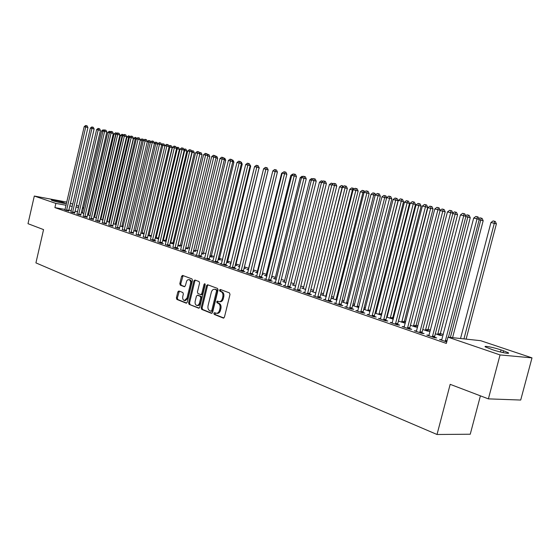 <?xml version="1.0" encoding="UTF-8"?>
<svg xmlns="http://www.w3.org/2000/svg" width="560" height="560" viewBox="0 0 560 560"><rect width="100%" height="100%" fill="white"/><g stroke="black" fill="none" stroke-linecap="round" stroke-linejoin="round"><path stroke-width="0.84" d="M213.871 313.327L214.249 314.44L223.279 318.066L224.441 317.149L229.992 294.455L229.432 292.873L220.325 289.478L219.52 290.129L219.898 291.228L221.067 291.669C222.663 292.53 223.244 294.21 222.817 296.702L222.362 298.585C221.69 300.769 220.556 301.784 218.967 301.637L217.434 301.077L216.692 301.742L217.07 302.841L218.232 303.296C219.821 304.178 220.402 305.865 219.975 308.357L219.52 310.233C218.855 312.396 217.742 313.404 216.167 313.257L214.599 312.669L213.871 313.327M215.145 312.879L215.194 314.538L223.86 318.017M220.836 289.667L220.465 290.255L220.843 291.347L222.012 291.788L221.067 291.669M217.987 301.287L217.637 301.854L218.022 302.953L219.184 303.408L218.232 303.296M178.906 290.983L177.842 291.872L176.386 297.92L176.876 299.432L186.228 303.177L187.215 302.253L192.486 280.427L191.982 278.915L182.574 275.415L181.58 276.346L179.816 283.661L180.306 285.166L184.345 286.706L185.346 285.782L186.725 280.882L187.74 279.839L188.916 279.636C190.295 280.196 190.813 281.561 190.47 283.738L187.005 298.088L184.359 300.559C182.959 299.992 182.434 298.613 182.777 296.422L183.351 294.042L182.861 292.53L178.906 290.983M65.093 209.433L54.901 207.613L446.341 343.427L447.979 337.162L480.648 340.683L532 357.875L500.052 354.928L447.979 337.162M54.901 207.613L55.867 203.399L34.314 196.042L66.78 202.104M532 357.875L520.702 400.043L488.383 398.874L450.177 384.335L437.017 434.49L35.924 262.885L43.561 229.607L28 223.685L34.314 196.042M488.383 398.874L500.052 354.928M201.166 307.832L201.684 309.393L211.456 313.32L212.597 312.41L218.057 289.989L217.511 288.428L207.578 284.732L206.535 285.684L201.166 307.832L202.111 307.937L202.629 309.498L212.03 313.264M198.618 308.161L189.112 304.346L188.608 302.813L193.886 280.952L194.908 280.007L199.066 281.554L199.577 283.08L197.421 292.005L197.932 293.545L200.746 294.623L201.775 293.685L204.036 284.347L204.764 283.682L205.184 284.774L199.731 307.265L198.94 308.196M437.017 434.49L470.246 434.224L480.41 395.843M70.868 212.051L74.76 213.017M90.097 215.726L87.549 214.851M87.549 214.837L88.536 215.012M83.111 216.279L87.073 217.266M102.942 220.115L100.247 219.191M100.268 219.121L100.793 219.38M95.823 220.479L99.764 221.648M116.186 224.644L113.351 223.671M108.766 225.148L112.861 226.163M126.875 228.298L129.878 229.264M122.304 229.614L126.371 230.832M140.84 233.072L144.032 234.01M136.192 234.402L140.329 235.648M158.683 238.791L158.256 238.644M155.267 238.007L158.655 238.91M150.542 239.351L153.643 240.653L155.939 241.031L154.749 240.618M173.782 243.943L172.739 243.586M170.184 243.103L173.775 243.971M165.382 244.468L168.581 245.819L170.884 246.19L169.652 245.763M185.612 248.381L187.705 248.696M180.726 249.753L184.037 251.153L186.34 251.524L185.073 251.083M201.579 253.841L203.175 253.981M196.602 255.227L195.174 255.003L200.032 256.683L202.342 257.047L201.026 256.592M218.106 259.497L220.493 259.896L219.17 259.448M213.794 258.02L213.388 257.88L213.808 257.943M213.045 260.897L211.561 260.666L216.594 262.409L218.911 262.766L217.546 262.297M235.256 265.286L237.097 265.566L235.732 265.097M230.846 263.851L229.817 263.494L230.888 263.662M230.09 266.77L228.543 266.539L233.758 268.338L236.082 268.688L234.668 268.205M253.05 271.25L254.296 271.439L253.099 271.033M248.528 269.892L246.834 269.318L248.374 269.549M247.758 272.86L246.155 272.622L251.559 274.491L253.883 274.834L252.42 274.33M271.509 277.438L272.118 277.522L271.537 277.326M266.875 276.171L264.46 275.345L266.063 275.583M266.091 279.174L264.418 278.936L270.032 280.875L272.363 281.211L270.837 280.686M285.922 282.681L282.737 281.589L284.403 281.834M285.124 285.733L283.381 285.488L289.212 287.504L291.543 287.826L289.961 287.28M305.711 289.45L301.7 288.078L303.436 288.323M304.899 292.544L303.086 292.292L309.148 294.392L311.472 294.707L309.834 294.14M326.291 296.485L321.384 294.805L323.197 295.057M325.465 299.628L323.575 299.376L329.875 301.553L332.199 301.861L330.491 301.266M347.704 303.807L341.838 301.805L343.728 302.05M346.864 306.992L344.89 306.74L351.449 309.008L353.766 309.302L351.988 308.686M363.727 309.288L370.027 311.36M363.762 309.155L365.078 309.323M369.145 314.664L367.087 314.412L373.926 316.771L376.229 317.051L374.374 316.414M393.365 318.934L392.42 318.612M386.603 317.107L393.316 319.123M386.673 316.82L387.296 316.89M392.378 322.658L390.215 322.406L397.348 324.87L399.644 325.136L397.712 324.464M410.452 325.262L415.38 326.949L417.585 327.201L415.66 326.543M416.612 330.995L414.351 330.743L421.792 333.319L424.074 333.564L422.058 332.871M435.344 333.774L439.705 335.265L441.896 335.503L439.887 334.817M446.733 341.936L439.544 339.451L441.812 339.689L441.721 340.046M82.635 212.562L81.431 212.345M77.602 211.666L75.096 211.218M71.302 210.539L68.859 210.105M443.289 334.53L440.069 333.431M430.486 330.169L427.833 329.266M417.956 325.906L415.842 325.185M405.699 321.734L404.103 321.195M393.694 317.653L392.602 317.282M387.66 315.595L387.044 315.385M381.941 313.649L381.332 313.446M376.439 311.78L375.48 311.451M365.442 308.035L364.161 307.601M354.655 304.367L353.066 303.828M344.085 300.769L342.195 300.125M333.718 297.241L331.541 296.499M323.554 293.783L321.097 292.95M313.579 290.388L310.856 289.464M303.793 287.063L300.811 286.048M294.182 283.794L290.962 282.695M284.76 280.581L281.302 279.405M275.499 277.431L271.817 276.178M266.413 274.344L262.514 273.014M257.488 271.306L253.379 269.906M248.717 268.324L244.412 266.854M239.974 265.342L235.893 263.956M231.21 262.36L227.542 261.114M222.6 259.434L219.331 258.321M214.144 256.557L211.26 255.577M205.842 253.729L203.329 252.875M197.68 250.957L195.524 250.222M189.658 248.227L187.859 247.611M181.776 245.546L180.313 245.049M174.034 242.907L172.893 242.522M166.418 240.317L165.592 240.037M158.928 237.769L158.403 237.594M107.485 220.269L107.051 220.115M101.171 218.12L100.548 217.903M94.955 216.006L94.143 215.726M88.83 213.92L87.843 213.584M429.128 335.307L426.811 335.048L434.42 337.68L436.688 337.918L434.63 337.204M422.758 329.469L427.413 331.065L429.611 331.31L427.651 330.638M404.369 326.781L402.157 326.529L409.444 329.049L411.726 329.301L409.752 328.622M405.363 323.029L403.921 322.539M398.398 321.139L405.335 323.127M380.639 318.619L378.532 318.367L385.511 320.782L387.814 321.048L385.924 320.397M381.619 314.923L381.15 314.762M375.046 313.159L381.549 315.203M375.102 312.949L376.075 313.075M357.889 310.786L355.873 310.534L362.572 312.851L364.882 313.138L363.069 312.508M358.743 307.58L352.639 305.494M352.653 305.438L354.298 305.655M336.056 303.275L334.124 303.023L340.557 305.242L342.874 305.543L341.131 304.941M336.889 300.111L331.513 298.27L333.361 298.522M315.077 296.051L313.229 295.799L319.41 297.934L321.734 298.249L320.061 297.668M315.896 292.929L311.451 291.41L313.222 291.655M294.917 289.107L293.139 288.855L299.082 290.913L301.413 291.235L299.803 290.675M295.722 286.034L292.131 284.802L293.832 285.047M275.513 282.422L273.812 282.177L279.531 284.158L281.862 284.487L280.308 283.955M276.304 279.391L273.511 278.439L275.149 278.677M256.837 275.989L255.199 275.751L260.715 277.655L263.039 277.991L261.541 277.473M262.192 274.316L263.123 274.456L262.234 274.148M257.614 273L255.563 272.3L257.138 272.538M238.84 269.787L237.272 269.549L242.578 271.383L244.902 271.733L243.467 271.236M244.069 268.24L245.623 268.478L244.23 268.002M239.603 266.847L238.252 266.378L239.666 266.595M221.494 263.809L219.982 263.578L225.099 265.349L227.423 265.699L226.03 265.223M226.604 262.374L228.725 262.703L227.381 262.248M222.243 260.904L221.529 260.666L222.271 260.778M204.75 258.041L203.294 257.81L208.236 259.518L210.553 259.882L209.216 259.42M209.769 256.641L212.401 257.131L211.106 256.69M188.594 252.469L191.961 253.897L194.271 254.261L192.983 253.813M193.522 251.09L195.37 251.321M172.984 247.086L176.246 248.465L178.549 248.836L177.296 248.402M177.828 245.721L180.159 246.12M157.899 241.885L161.049 243.215L163.345 243.586L162.141 243.173M166.173 241.346L165.438 241.094M162.659 240.534L166.152 241.416M143.311 236.859L147.483 238.112M147.994 235.522L151.284 236.439M129.192 231.987L133.294 233.219M133.798 230.664L136.899 231.623M115.528 227.276L119.56 228.48M120.057 225.967L122.976 226.947M102.291 222.712L106.26 223.888M109.515 222.362L106.75 221.417M89.376 218.442L93.373 219.443M96.467 217.903L93.849 217.007M93.856 216.965L94.577 217.252M77.021 213.997L80.871 215.124M83.825 213.577L82.502 212.954M64.876 209.979L68.747 210.945M52.304 200.501L51.254 200.039C50.358 199.367 60.032 201.355 63.42 202.538L65.541 203.357C66.507 204.043 56.728 202.041 53.333 200.844L52.304 200.501M83.594 208.439L82.383 208.222M78.561 207.522L76.055 207.067M72.261 206.381L69.818 205.933M66.052 205.254L55.867 203.399M70.42 203.322L72.786 204.113M76.454 205.345L78.883 206.157M82.579 207.396L83.748 207.781M503.552 350.777L508.249 352.744C510.811 354.375 499.863 352.268 492.415 349.685L485.366 346.92C482.923 345.324 493.682 347.403 501.067 349.944L503.552 350.777L503.069 352.611M216.559 313.299L217.112 313.362C218.687 313.502 219.807 312.494 220.465 310.338L219.52 310.233M219.184 303.408C220.766 304.283 221.347 305.97 220.927 308.462L220.465 310.338M219.338 301.679L219.912 301.749C221.501 301.896 222.635 300.881 223.307 298.697L222.362 298.585M222.012 291.788C223.608 292.649 224.189 294.322 223.762 296.821L223.307 298.697M208.096 284.921L207.48 285.803L202.111 307.937M210.959 311.213L211.757 310.576L216.538 290.92L216.16 289.828L214.669 289.289C213.087 289.142 211.967 290.157 211.302 292.334L208.054 305.704C207.627 308.168 208.194 309.841 209.748 310.73L210.959 311.213M211.19 311.234L211.981 311.332L212.702 310.681L211.757 310.576M215.278 289.366L217.105 289.947L217.483 291.039L212.702 310.681M199.178 308.112L189.112 304.346M195.433 280.196L194.831 281.078L189.553 302.918L190.057 304.451M201.6 294.707L202.72 293.797L204.981 284.466L204.036 284.347M205.156 284.074L204.981 284.466M195.181 301.259C194.831 303.485 195.37 304.885 196.812 305.466L198.226 305.116L199.311 303.632L200.76 297.857L200.242 296.31L197.428 295.225L196.413 296.163L195.181 301.259M197.113 305.501L198.471 305.557L199.591 304.836L200.466 303.086L199.521 302.974M198.177 295.337L201.187 296.422L201.705 297.969L200.466 303.086M184.639 300.587L185.304 300.664L187.95 298.2L187.005 298.088M189.609 279.727L189.854 279.762C191.24 280.322 191.758 281.687 191.408 283.857L187.95 298.2M183.106 275.604L180.761 283.787L181.251 285.285L184.772 286.636M179.333 291.151L177.331 298.032L177.821 299.537L186.676 303.093M466.116 339.115L496.398 223.846L490.959 222.516L460.53 338.513M463.946 338.884L494.298 223.3L494.452 221.235L495.292 221.452L496.398 223.846M490.959 222.516L493.115 220.92L494.452 221.235M448.448 337.211L479.241 219.429L477.043 218.862L445.214 341.411M473.683 218.078L475.881 216.447L477.225 216.762L477.043 218.862L473.683 218.078L441.637 340.172M477.225 216.762L478.1 216.986L479.241 219.429M452.578 337.659L483.182 220.731L479.157 219.744M450.401 337.428L481.236 218.148L482.083 218.372L483.182 220.731M478.87 218.631L479.934 217.847L481.236 218.148M439.922 335.286L470.246 217.693L465.843 216.615M437.696 334.579L468.307 215.131L469.154 215.355L470.246 217.693M465.703 215.817L467.026 214.837L468.307 215.131M432.397 336.112L434.665 336.357L465.927 216.307L463.715 215.74L432.355 336.966M460.432 214.963L462.602 213.353L463.918 213.661L463.715 215.74L460.432 214.963L428.855 335.755M434.665 336.357L434.665 337.701M463.918 213.661L464.8 213.885L465.927 216.307M419.818 331.779L422.1 332.031L452.9 213.248L450.681 212.674L419.776 332.619M447.468 211.925L449.617 210.329L450.905 210.623L450.681 212.674L447.468 211.925L416.346 331.436M422.1 332.031L422.086 333.347M450.905 210.623L451.787 210.854L452.9 213.248M427.679 331.093L457.583 214.711L452.823 213.549M425.453 330.393L455.651 212.177L456.505 212.401L457.583 214.711M452.816 213.059L454.398 211.883L455.651 212.177M415.688 326.984L445.186 211.799L440.083 210.553M413.462 326.291L443.254 209.286L444.115 209.51L445.186 211.799M440.118 210.42L442.029 208.999L443.254 209.286M407.505 327.53L409.794 327.796L440.16 210.252L437.934 209.685L407.463 328.363M434.791 208.943L436.912 207.368L438.165 207.662L437.934 209.685L434.791 208.943L404.11 327.208M409.794 327.796L409.787 329.084M438.165 207.662L439.061 207.886L440.16 210.252M395.458 323.379L397.754 323.645L427.693 207.326L425.453 206.752L395.416 324.198M422.38 206.031L424.473 204.47L425.705 204.757L425.453 206.752L422.38 206.031L392.133 323.064M397.754 323.645L397.74 324.912M425.705 204.757L426.601 204.988L427.693 207.326M403.949 322.959L433.041 208.943L427.889 207.69L398.51 321.181M401.709 322.273L431.123 206.451L431.984 206.675L433.041 208.943M427.889 207.69L429.919 206.171L431.123 206.451M383.663 319.312L385.966 319.585L415.485 204.456L413.238 203.882L383.621 320.124M410.228 203.175L412.3 201.628L413.504 201.915L413.238 203.882L410.228 203.175L380.408 319.011M385.966 319.585L385.945 320.831M413.504 201.915L414.4 202.146L415.485 204.456M392.448 319.018L421.148 206.143L416.045 204.904L387.065 317.268M390.208 318.339L419.23 203.679L420.098 203.903L421.148 206.143M416.045 204.904L418.061 203.406L419.23 203.679M372.113 315.329L374.416 315.609L403.536 201.649L401.282 201.075L372.071 316.134M398.335 200.382L400.379 198.856L401.562 199.129L401.282 201.075L398.335 200.382L368.921 315.042M374.416 315.609L374.402 316.834M401.562 199.129L402.465 199.36L403.536 201.649M381.178 315.154L409.493 203.406L404.446 202.174L375.858 313.432M378.931 314.482L407.589 200.963L408.457 201.187L409.493 203.406M404.446 202.174L406.434 200.69L407.589 200.963M360.801 311.43L363.111 311.717L391.832 198.905L389.571 198.324L360.759 312.221M357.049 306.999L384.706 197.533L381.941 196.882L383.887 195.426L385.861 195.909L386.68 197.652L388.71 196.133L389.865 196.406L389.571 198.324L386.68 197.652L357.672 311.157M363.111 311.717L363.09 312.914M389.865 196.406L390.768 196.637L391.832 198.905M370.111 311.024L398.076 200.718L393.078 199.507L364.868 309.673M367.878 310.709L396.179 198.296L397.047 198.52L398.076 200.718M393.078 199.507L395.045 198.037L396.179 198.296M349.713 307.608L352.03 307.902L380.366 196.21L378.105 195.636L349.671 308.392M375.27 194.971L377.272 193.473L378.406 193.732L378.105 195.636L375.27 194.971L346.654 307.349M352.03 307.902L352.009 309.078M378.406 193.732L379.309 193.963L380.366 196.21M381.941 196.882L354.095 305.991M386.589 198.016L384.706 197.533L384.993 195.685M338.856 303.863L341.173 304.164L369.131 193.571L366.863 192.997L338.814 304.64M364.091 192.346L366.072 190.862L367.185 191.121L366.863 192.997L364.091 192.346L335.853 303.618M341.173 304.164L341.152 305.319M367.185 191.121L368.088 191.352L369.131 193.571M346.43 303.373L373.73 194.957L371.014 194.313L343.532 302.379M375.179 195.321L373.73 194.957L374.024 193.13L374.899 193.354L375.557 194.754M371.014 194.313L372.939 192.871L374.024 193.13M328.216 300.188L330.533 300.496L358.127 190.988L355.852 190.407L328.167 300.965M353.136 189.77L355.096 188.3L356.181 188.552L355.852 190.407L353.136 189.77L325.269 299.957M330.533 300.496L330.505 301.637M356.181 188.552L357.091 188.79L358.127 190.988M336.014 299.81L362.964 192.423L360.311 191.8L333.172 298.837M364.007 192.689L362.964 192.423L363.279 190.617L364.154 190.841L364.658 191.919M360.311 191.8L362.215 190.372L363.279 190.617M317.779 296.59L320.103 296.905L347.34 188.454L345.065 187.873L317.737 297.36M342.398 187.25L344.337 185.794L345.401 186.046L345.065 187.873L342.398 187.25L314.888 296.373M320.103 296.905L320.075 298.025M345.401 186.046L346.311 186.277L347.34 188.454M325.801 296.317L352.415 189.945L349.804 189.329L323.015 295.365M353.052 190.106L352.415 189.945L352.73 188.16L353.612 188.384L353.969 189.147M349.804 189.329L351.687 187.915L352.73 188.16M307.552 293.069L309.876 293.384L336.763 185.969L334.481 185.395L307.503 293.825M331.87 184.779L333.788 183.337L334.831 183.582L334.481 185.395L331.87 184.779L304.717 292.859M309.876 293.384L309.848 294.483M334.831 183.582L335.741 183.813L336.763 185.969M315.777 292.894L342.062 187.509L339.5 186.907L313.047 291.956M342.314 187.572L342.391 185.745L343.49 186.431M339.5 186.907L341.369 185.507L342.391 185.745M297.521 289.604L299.845 289.933L326.389 183.533L324.107 182.959L297.472 290.353M321.545 182.357L323.442 180.929L324.471 181.167L324.107 182.959L321.545 182.357L294.735 289.408M299.845 289.933L299.817 291.011M324.471 181.167L325.381 181.398L326.389 183.533M331.793 185.094L329.399 184.527L303.268 288.61M329.399 184.527L331.24 183.141L333.207 183.771M332.248 183.379L331.989 184.688M287.679 286.216L290.01 286.545L316.218 181.146L313.936 180.565L287.637 286.958M311.423 179.977L313.299 178.563L314.307 178.794L313.936 180.565L311.423 179.977L284.949 286.027M290.01 286.545L289.975 287.609M314.307 178.794L315.217 179.032L316.218 181.146M321.468 182.665L319.48 182.196L293.664 285.327M319.48 182.196L321.307 180.824L323.029 181.244M322.287 181.055L322.112 181.93M278.026 282.884L280.357 283.22L306.243 178.801L303.961 178.227L277.984 283.619M301.497 177.646L303.352 176.246L304.339 176.477L303.961 178.227L301.497 177.646L275.352 282.709M280.357 283.22L280.322 284.27M304.339 176.477L305.249 176.708L306.243 178.801M311.346 180.285L309.743 179.907L284.242 282.107M309.743 179.907L311.556 178.549L312.9 178.871M312.522 178.773L312.424 179.221M268.562 279.622L270.886 279.958L296.457 176.505L294.168 175.924L268.513 280.35M291.753 175.357L293.594 173.971L294.56 174.195L294.168 175.924L291.753 175.357L265.93 279.454M270.886 279.958L270.851 280.994M294.56 174.195L295.47 174.426L296.457 176.505M301.42 177.954L300.188 177.667L274.995 278.943M300.188 177.667L301.98 176.309L302.96 176.54M259.266 276.416L261.59 276.759L286.853 174.251L284.564 173.67L259.217 277.137M282.191 173.117L284.011 171.738L284.963 171.962L284.564 173.67L282.191 173.117L256.683 276.262M261.59 276.759L261.555 277.774M284.963 171.962L285.88 172.193L286.853 174.251M291.676 175.665L290.808 175.455L265.916 275.842M290.808 175.455L292.586 174.118L293.202 174.265M250.145 273.273L252.469 273.616L277.424 172.039L275.142 171.458L250.096 273.987M272.811 170.912L274.61 169.547L275.548 169.764L275.142 171.458L272.811 170.912L247.604 273.126M252.469 273.616L252.434 274.617M275.548 169.764L276.458 169.995L277.424 172.039M282.121 173.418L281.596 173.292L256.998 272.79M281.596 173.292L283.626 172.032M241.185 270.186L243.509 270.529L268.17 169.862L265.888 169.288L241.143 270.886M263.599 168.749L265.384 167.398L266.301 167.608L265.888 169.288L263.599 168.749L238.693 270.046M243.509 270.529L243.474 271.523M266.301 167.608L267.211 167.839L268.17 169.862M272.741 171.206L248.234 269.794M232.393 267.148L234.717 267.505L259.091 167.727L256.802 167.153L232.351 267.848M254.562 166.628L256.326 165.284L257.222 165.494L256.802 167.153L254.562 166.628L229.95 267.022M234.717 267.505L234.675 268.478M257.222 165.494L258.139 165.725L259.091 167.727M244.237 268.268L244.23 267.596M223.762 264.173L226.079 264.53L250.166 165.634L247.884 165.06L223.713 264.866M245.679 164.542L247.429 163.212L248.311 163.422L247.884 165.06L245.679 164.542L221.354 264.054M226.079 264.53L226.037 265.489M248.311 163.422L249.228 163.653L250.166 165.634M235.739 265.356L259.021 168.014M258.335 166.145L259.315 168.091M215.278 261.247L217.595 261.611L241.409 163.576L239.127 163.002L215.229 261.933M236.964 162.491L238.693 161.175L239.561 161.378L239.127 163.002L236.964 162.491L212.919 261.135M217.595 261.611L217.553 262.556M239.561 161.378L240.471 161.609L241.409 163.576M227.388 262.5L250.698 166.061L250.103 165.914M249.417 164.052L250.698 166.061M206.948 258.377L209.265 258.741L232.806 161.56L230.524 160.979L206.899 259.056M228.396 160.482L230.111 159.18L230.965 159.376L230.524 160.979L228.396 160.482L204.624 258.272M209.265 258.741L209.223 259.672M230.965 159.376L231.875 159.607L232.806 161.56M219.177 259.686L242.228 164.073L241.339 163.849M240.66 162.001L241.325 162.176L242.228 164.073M198.765 255.556L201.075 255.92L224.35 159.572L222.075 158.998L198.716 256.228M219.982 158.508L221.683 157.213L222.516 157.409L222.075 158.998L219.982 158.508L196.476 255.458M201.075 255.92L201.033 256.837M222.516 157.409L223.426 157.64L224.35 159.572M211.113 256.928L233.912 162.113L232.736 161.819M232.057 159.992L233.009 160.23L233.912 162.113M190.722 252.777L193.025 253.148L216.041 157.619L213.766 157.045L190.673 253.449M211.715 156.569L213.395 155.281L214.221 155.477L213.766 157.045L211.715 156.569L188.475 252.686M193.025 253.148L192.983 254.058M214.221 155.477L215.131 155.708L216.041 157.619M203.175 254.212L225.729 160.195L224.287 159.831M223.608 158.018L224.84 158.326L225.729 160.195M223.958 158.102L223.846 158.515M182.812 250.054L185.115 250.425L207.879 155.701L205.611 155.134L182.763 250.719M203.588 154.658L205.261 153.384L206.066 153.573L205.611 155.134L203.588 154.658L180.607 249.97M185.115 250.425L185.073 251.321M206.066 153.573L206.976 153.804L207.879 155.701M195.377 251.545L217.686 158.305L215.985 157.871M215.313 156.086L216.804 156.45L217.686 158.305M215.929 156.226L215.719 156.947M175.042 247.373L177.345 247.751L199.857 153.818L197.589 153.251L174.993 248.031M195.601 152.782L197.26 151.522L198.051 151.704L197.589 153.251L195.601 152.782L172.872 247.296M177.345 247.751L177.303 248.633M198.051 151.704L198.961 151.935L199.857 153.818M187.705 248.92L209.783 156.443L207.823 155.953M207.186 154.245L208.901 154.602L209.783 156.443M208.026 154.385L207.732 155.393M167.405 244.741L169.701 245.119L191.975 151.97L189.707 151.396L167.356 245.392M187.754 150.941L189.392 149.688L190.169 149.87L189.707 151.396L187.754 150.941L165.27 244.671M169.701 245.119L169.659 245.987M190.169 149.87L191.079 150.101L191.975 151.97M180.166 246.337L202.006 154.616L199.801 154.063L177.94 245.756M199.262 152.565L201.131 152.789L202.006 154.616M200.256 152.572L199.808 154.063M159.894 242.151L162.19 242.529L184.219 150.15L181.951 149.576L159.845 242.795M180.04 149.128L181.657 147.889L182.427 148.064L181.951 149.576L180.04 149.128L157.794 242.088M162.19 242.529L162.141 243.39M182.427 148.064L183.33 148.295L184.219 150.15M172.746 243.803L194.355 152.817L191.912 152.208M170.52 243.222L192.164 152.264L192.619 150.787L193.494 151.011L194.355 152.817M191.464 150.913L192.619 150.787M152.509 239.603L154.798 239.981L176.596 148.358L174.335 147.791L152.46 240.247M172.445 147.343L174.055 146.118L174.811 146.293L174.335 147.791L172.445 147.343L150.437 239.547M154.798 239.981L154.749 240.835M174.811 146.293L175.714 146.517L176.596 148.358M165.445 241.304L186.83 151.046L184.163 150.381M163.226 240.73L184.646 150.5L185.101 149.03L185.976 149.254L186.83 151.046M183.806 149.282L185.101 149.03M145.243 237.097L147.525 237.482L169.099 146.594L166.838 146.027L145.194 237.734M164.983 145.593L166.579 144.375L167.321 144.543L166.838 146.027L164.983 145.593L143.206 237.048M147.525 237.482L147.483 238.322M167.321 144.543L168.224 144.774L169.099 146.594M158.263 238.847L179.431 149.303L176.54 148.589M156.044 238.273L177.247 148.757L177.702 147.308L178.577 147.525L179.431 149.303M176.267 147.672L177.702 147.308M138.096 234.633L140.378 235.018L161.721 144.865L159.467 144.298L138.047 235.263M157.647 143.871L159.222 142.66L159.957 142.828L159.467 144.298L157.647 143.871L136.094 234.591M140.378 235.018L140.329 235.851M159.957 142.828L160.853 143.059L161.721 144.865M151.193 236.425L172.144 147.595L169.043 146.825M148.981 235.858L169.967 147.049L170.429 145.607L171.297 145.831L172.144 147.595M168.854 146.09L169.708 145.439L170.429 145.607M131.068 232.211L133.343 232.596L154.469 143.157L152.215 142.597L131.019 232.834M150.423 142.177L151.991 140.973L152.705 141.141L152.215 142.597L150.423 142.177L129.094 232.169M133.343 232.596L133.294 233.422M152.705 141.141L153.608 141.365L154.469 143.157M142.03 233.478L162.799 145.362L161.665 145.096M164.913 145.894L162.799 145.362L163.268 143.934L164.136 144.158L164.934 145.817M161.56 144.536L162.561 143.773L163.268 143.934M124.152 229.824L126.42 230.209L147.329 141.484L145.082 140.924L124.103 230.447M143.318 140.504L144.872 139.314L145.579 139.482L145.082 140.924L143.318 140.504L122.213 229.789M126.42 230.209L126.378 231.028M145.579 139.482L146.475 139.706L147.329 141.484L148.596 140.511L150.15 140.889L150.675 141.981M135.184 231.14L155.75 143.703L154.413 143.388M157.577 144.158L155.75 143.703L156.219 142.289L157.087 142.513L157.717 143.815M154.392 142.996L155.526 142.128L156.219 142.289M117.348 227.479L119.609 227.864L140.308 139.832L138.068 139.272L117.299 228.095M136.332 138.866L137.865 137.683L138.565 137.844L138.068 139.272L136.332 138.866L115.437 227.451M119.609 227.864L119.567 228.669M138.565 137.844L139.461 138.068L140.308 139.832M128.45 228.837L148.813 142.072L147.273 141.708M150.353 142.457L148.813 142.072L149.282 140.672M110.649 225.169L112.91 225.561L133.399 138.208L131.159 137.648L110.6 225.778M129.451 137.249L130.977 136.08L131.663 136.234L131.159 137.648L129.451 137.249L108.843 224.994M112.91 225.561L112.861 226.352M131.663 136.234L132.552 136.458L133.399 138.208M121.821 226.569L141.981 140.462L140.287 140.07L120.113 225.736M143.255 140.784L141.981 140.462L142.457 139.083L143.325 139.3L143.745 140.182M140.287 140.07L141.778 138.922L142.457 139.083M104.055 222.894L106.309 223.286L126.595 136.612L124.362 136.052L104.006 223.503M122.682 135.66L124.194 134.498L124.866 134.652L124.362 136.052L122.682 135.66L102.2 222.88M106.309 223.286L106.26 224.07M124.866 134.652L125.762 134.876L126.595 136.612M115.29 224.336L135.254 138.887L133.588 138.495L113.575 223.58M136.262 139.139L135.254 138.887L135.73 137.508L136.927 138.411M133.588 138.495L135.065 137.354L135.73 137.508M97.566 220.661L99.813 221.053L119.896 135.044L117.67 134.484L97.517 221.256M116.018 134.092L117.516 132.937L118.181 133.098L117.67 134.484L116.018 134.092L95.739 220.647M99.813 221.053L99.764 221.83M118.181 133.098L119.07 133.322L119.896 135.044M108.857 222.138L128.625 137.326L126.987 136.941L107.17 221.389M129.388 137.515L128.625 137.326L129.115 135.968L130.207 136.668M126.987 136.941L128.457 135.814L129.115 135.968M91.175 218.456L93.415 218.848L113.309 133.497L111.083 132.937L91.126 219.051M109.452 132.552L110.943 131.411L111.594 131.558L111.083 132.937L109.452 132.552L89.453 218.302M93.415 218.848L93.373 219.618M111.594 131.558L112.483 131.782L113.309 133.497M102.522 219.968L122.108 135.793L120.491 135.415L100.863 219.233M122.619 135.919L122.108 135.793L122.591 134.442L123.599 134.953M120.491 135.415L121.947 134.295L122.591 134.442M84.882 216.286L87.122 216.678L106.82 131.971L104.601 131.418L84.833 216.874M102.991 131.04L104.468 129.899L105.112 130.053L104.601 131.418L102.991 131.04L83.188 216.132M87.122 216.678L87.073 217.441M105.112 130.053L106.001 130.27L106.82 131.971M96.285 217.84L115.682 134.281L114.093 133.91L94.647 217.112M115.955 134.351L116.172 132.944L117.082 133.273M114.093 133.91L115.535 132.797L116.172 132.944M78.687 214.151L80.92 214.543L100.429 130.466L98.217 129.913L78.638 214.732M96.635 129.542L98.098 128.415L98.728 128.562L98.217 129.913L96.635 129.542L76.944 214.151M80.92 214.543L80.871 215.299M98.728 128.562L99.617 128.786L100.429 130.466M90.139 215.558L109.354 132.797L107.786 132.426L88.459 215.159M109.396 132.804L109.844 131.467L110.614 131.663M107.786 132.426L109.221 131.32L109.844 131.467M72.583 212.044L74.809 212.443L94.129 128.989L91.924 128.436L72.534 212.625M90.37 128.072L91.819 126.952L92.442 127.099L91.924 128.436L90.37 128.072L70.938 211.904M74.809 212.443L74.76 213.185M92.442 127.099L93.324 127.323L94.129 128.989M102.935 131.285L101.577 130.963L82.425 213.101M101.577 130.963L102.998 129.871L104.146 130.151M103.614 130.011L103.327 130.781M66.57 209.972L68.796 210.371L87.934 127.533L85.729 126.987L66.521 210.546M84.196 126.623L85.638 125.51L86.254 125.657L85.729 126.987L84.196 126.623L64.953 209.839M68.796 210.371L68.747 211.106M86.254 125.657L87.136 125.874L87.934 127.533M215.194 314.538L214.249 314.44M220.843 291.347L219.898 291.228M218.022 302.953L217.07 302.841M220.927 308.462L219.975 308.357M223.762 296.821L222.817 296.702M223.629 318.101L223.279 318.066M207.48 285.803L206.535 285.684M202.629 309.498L201.684 309.393M217.483 291.039L216.538 290.92M217.105 289.947L216.16 289.828M215.887 289.492L214.942 289.373M189.553 302.918L188.608 302.813M194.831 281.078L193.886 280.952M202.72 293.797L201.775 293.685M201.705 297.969L200.76 297.857M201.187 296.422L200.242 296.31M198.464 295.372L197.519 295.253M191.408 283.857L190.47 283.738M181.251 285.285L180.306 285.166M180.761 283.787L179.816 283.661M182.518 276.472L181.58 276.346M177.821 299.537L176.876 299.432M177.331 298.032L176.386 297.92M178.787 291.991L177.842 291.872M501.067 349.944L500.514 352.023M63.42 202.538L63.266 203.231M64.456 202.888L64.337 203.399M445.256 340.55L447.048 340.732M445.2 341.159L446.894 341.334M439.873 334.579L437.682 334.334M439.922 333.998L437.738 333.753M432.341 336.714L434.609 336.959M419.762 332.374L422.044 332.619M427.63 330.4L425.439 330.155M427.686 329.826L425.488 329.574M415.646 326.312L413.441 326.053M415.702 325.745L413.497 325.486M407.449 328.118L409.738 328.377M395.402 323.96L397.698 324.226M403.907 322.301L401.695 322.042M403.963 321.741L401.751 321.475M383.607 319.886L385.91 320.159M392.406 318.381L390.194 318.108M392.462 317.821L390.243 317.548M372.057 315.896L374.367 316.176M381.136 314.531L378.917 314.258M381.192 313.978L378.973 313.705M360.745 311.99L363.055 312.277M370.097 310.765L367.871 310.478M370.146 310.219L367.92 309.932M349.664 308.161L351.974 308.455M358.883 307.02L357.035 306.775M359.016 306.488L357.091 306.236M338.8 304.416L341.117 304.71M347.823 303.338L346.416 303.149M347.956 302.813L346.472 302.617M328.16 300.734L330.477 301.042M336.987 299.726L336.007 299.593M337.12 299.201L336.056 299.061M317.723 297.136L320.047 297.444M326.368 296.177L325.787 296.1M326.494 295.666L325.843 295.575M307.496 293.601L309.82 293.916M297.465 290.136L299.789 290.458M287.63 286.741L289.954 287.07M277.977 283.409L280.301 283.738M268.506 280.133L270.83 280.469M259.21 276.927L261.534 277.27M250.089 273.777L252.413 274.12M241.136 270.683L243.46 271.033M232.344 267.645L234.661 267.995M223.706 264.663L226.03 265.02M235.725 264.901L235.368 264.845M215.229 261.737L217.546 262.094M227.374 262.052L226.709 261.947M227.423 261.583L226.821 261.485M206.899 258.86L209.209 259.217M219.17 259.252L218.204 259.098M219.219 258.783L218.316 258.643M198.709 256.032L201.019 256.396M211.099 256.501L209.853 256.298M211.148 256.032L209.965 255.843M190.666 253.253L192.976 253.624M203.168 253.792L201.649 253.547M203.217 253.33L201.754 253.099M182.763 250.523L185.066 250.894M195.37 251.132L193.585 250.838M195.419 250.67L193.69 250.39M174.993 247.842L177.296 248.213M187.698 248.514L185.661 248.178M187.747 248.059L185.766 247.737M167.356 245.203L169.652 245.574M180.159 245.938L177.933 245.574M180.208 245.49L177.982 245.126M159.845 242.606L162.134 242.984M172.739 243.404L170.52 243.04M172.788 242.963L170.569 242.592M152.453 240.058L154.749 240.436M165.438 240.912L163.226 240.548M165.487 240.471L163.275 240.1M145.194 237.552L147.476 237.93M158.256 238.462L156.044 238.091M158.305 238.021L156.093 237.657M138.047 235.081L140.329 235.466M151.186 236.047L148.981 235.676M151.235 235.613L149.03 235.242M131.019 232.652L133.294 233.037M144.116 233.653L142.03 233.303M144.214 233.233L142.079 232.869M124.103 230.265L126.371 230.65M136.983 231.273L135.184 230.965M137.081 230.853L135.233 230.538M117.292 227.913L119.56 228.298M129.962 228.921L128.45 228.662M130.06 228.508L128.499 228.235M110.6 225.603L112.861 225.988M123.06 226.611L121.814 226.394M123.151 226.198L121.863 225.974M104.006 223.328L106.26 223.713M116.263 224.336L115.283 224.168M116.361 223.923L115.332 223.748M97.517 221.081L99.764 221.473M109.578 222.089L108.857 221.97M109.669 221.683L108.906 221.55M91.126 218.876L93.373 219.268M102.991 219.884L102.522 219.8M103.089 219.485L102.571 219.394M84.833 216.706L87.073 217.098M78.638 214.564L80.871 214.956M72.534 212.457L74.767 212.849M66.521 210.378L68.747 210.777M211.981 311.332L211.113 311.241M215.614 289.415L214.669 289.289M201.691 294.735L200.851 294.637M198.373 295.344L197.428 295.225M189.854 279.762L188.916 279.636M508.249 352.744L508.102 353.297"/></g></svg>
